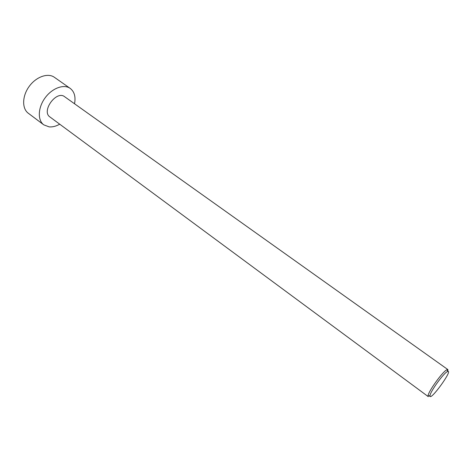 <?xml version="1.0" encoding="UTF-8"?>
<svg xmlns="http://www.w3.org/2000/svg" width="472" height="472" viewBox="0 0 472 472"><rect width="100%" height="100%" fill="white"/><g stroke="black" fill="none" stroke-linecap="round" stroke-linejoin="round"><path stroke-width="0.71" d="M59.714 124.189C56.044 126.272 52.522 127.169 49.153 126.879L43.766 124.85L28.285 113.233C21.865 108.572 22.119 96.07 29.17 86.441C36.132 76.747 47.943 72.629 54.368 77.284L70.21 88.4C74.399 91.668 75.844 96.79 74.529 103.763M43.766 124.85C37.453 120.271 37.884 107.722 45.041 97.952C52.103 88.122 63.903 83.815 70.21 88.4M429.632 396.268L430.004 396.008M447.834 371.434L447.881 369.588L446.701 369.841C442.246 372.03 427.821 392.232 428.063 395.925L428.263 396.627L49.938 116.962C41.034 111.233 56.422 90.028 64.629 96.713L447.881 369.588M447.155 371.729C443.066 373.777 429.815 392.326 430.004 395.731C429.561 402.421 453.798 369.021 447.574 371.517L447.155 371.729M447.574 371.517L447.155 369.611M430.004 395.731L428.063 395.925"/></g></svg>

